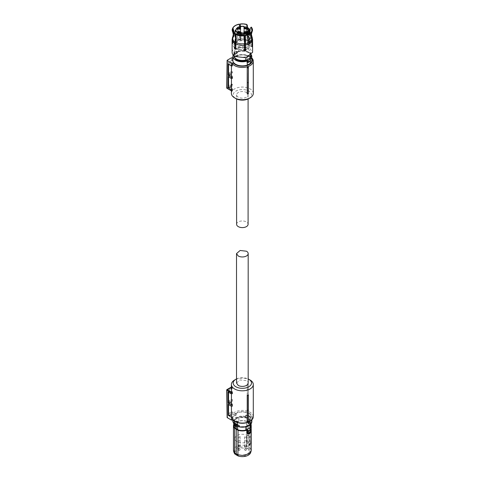 <?xml version="1.0" encoding="UTF-8"?>
<svg xmlns="http://www.w3.org/2000/svg" width="480" height="480" viewBox="0 0 480 480"><rect width="100%" height="100%" fill="white"/><g stroke="black" fill="none" stroke-linecap="round" stroke-linejoin="round"><path stroke-width="0.36" stroke-dasharray="2.4 1.8" d="M239.55 446.514L238.668 446.772L239.55 446.514M239.832 445.188A0.9 0.516 0 0 0 238.848 445.062A0.9 0.516 0 0 0 238.278 445.542A0.9 0.516 0 0 0 238.29 445.644A0.9 0.516 0 0 0 238.518 445.896A0.9 0.516 0 0 0 239.424 446.04A0.9 0.516 0 0 0 240.054 445.644A0.9 0.516 0 0 0 240.072 445.542A0.9 0.516 0 0 0 239.832 445.188M238.518 437.1A0.9 0.516 0 0 0 239.502 437.232A0.9 0.516 0 0 0 240.072 436.746A0.9 0.516 0 0 0 239.832 436.398A0.9 0.516 0 0 0 238.848 436.266A0.9 0.516 0 0 0 238.278 436.746A0.9 0.516 0 0 0 238.518 437.1M245.898 446.514L245.016 446.772L245.898 446.514M246.18 445.188A0.9 0.516 0 0 0 245.19 445.062A0.9 0.516 0 0 0 244.626 445.542A0.9 0.516 0 0 0 244.638 445.644A0.9 0.516 0 0 0 244.866 445.896A0.9 0.516 0 0 0 245.772 446.04A0.9 0.516 0 0 0 246.402 445.644A0.9 0.516 0 0 0 246.42 445.542A0.9 0.516 0 0 0 246.18 445.188M244.866 437.1A0.9 0.516 0 0 0 245.85 437.232A0.9 0.516 0 0 0 246.42 436.746A0.9 0.516 0 0 0 246.18 436.398A0.9 0.516 0 0 0 245.19 436.266A0.9 0.516 0 0 0 244.626 436.746A0.9 0.516 0 0 0 244.866 437.1M245.898 450.18L245.016 450.438L245.898 450.18M246.18 448.854A0.9 0.516 0 0 0 245.19 448.728A0.9 0.516 0 0 0 244.626 449.208A0.9 0.516 0 0 0 244.638 449.304A0.9 0.516 0 0 0 244.866 449.562A0.9 0.516 0 0 0 245.772 449.706A0.9 0.516 0 0 0 246.402 449.304A0.9 0.516 0 0 0 246.42 449.208A0.9 0.516 0 0 0 246.18 448.854M244.866 440.766A0.9 0.516 0 0 0 245.85 440.898A0.9 0.516 0 0 0 246.42 440.412A0.9 0.516 0 0 0 246.18 440.058A0.9 0.516 0 0 0 245.19 439.932A0.9 0.516 0 0 0 244.626 440.412A0.9 0.516 0 0 0 244.866 440.766M239.55 450.18L238.668 450.438L239.55 450.18M239.832 448.854A0.9 0.516 0 0 0 238.848 448.728A0.9 0.516 0 0 0 238.278 449.208A0.9 0.516 0 0 0 238.29 449.304A0.9 0.516 0 0 0 238.518 449.562A0.9 0.516 0 0 0 239.424 449.706A0.9 0.516 0 0 0 240.054 449.304A0.9 0.516 0 0 0 240.072 449.208A0.9 0.516 0 0 0 239.832 448.854M238.518 440.766A0.9 0.516 0 0 0 239.502 440.898A0.9 0.516 0 0 0 240.072 440.412A0.9 0.516 0 0 0 239.832 440.058A0.9 0.516 0 0 0 238.848 439.932A0.9 0.516 0 0 0 238.278 440.412A0.9 0.516 0 0 0 238.518 440.766M248.394 421.278L248.394 394.896M253.296 416.742A10.95 6.324 0 0 0 250.092 412.272A10.95 6.324 0 0 0 232.356 414.15L232.356 411.948A10.95 6.324 0 0 0 231.432 414.024L231.432 403.032A10.95 6.324 0 0 1 232.356 400.956L232.356 399.492A10.95 6.324 0 0 0 231.432 401.562L231.432 390.57L228.552 390.57L228.552 401.562L231.432 401.562M232.356 388.5L231.018 388.5L231.006 387.402L232.356 387.396L232.356 388.5A10.95 6.324 0 0 0 231.432 390.57M231.396 387.294L232.17 387.294A10.95 6.324 0 0 0 231.396 389.622M231.432 393.678L231.432 391.608A10.95 6.324 0 0 0 232.356 393.678M231.432 406.14L231.432 404.064A10.95 6.324 0 0 0 232.356 406.14M250.092 380.022A10.95 6.324 0 0 0 234.606 380.022M248.394 410.736L248.394 384.354A10.95 6.324 0 0 0 247.23 383.964L248.394 384.072L248.394 410.736A10.95 6.324 0 0 0 247.23 410.346L247.23 383.964M249.456 421.578A10.056 5.802 0 0 0 249.456 413.37A10.056 5.802 0 0 0 233.352 414.882L231.42 414.882L231.372 411.948L228.168 413.802L231.432 414.024M232.356 414.15L233.352 414.882M232.356 411.948L231.372 411.948M228.552 414.024L228.552 403.032L231.432 403.032M228.168 413.802L228.084 402.762L228.552 403.032M228.084 402.762L231.21 400.956L232.356 400.956M231.21 400.956L231.186 399.492L232.356 399.492M231.018 388.5L227.988 390.246L228.072 401.286L228.552 401.562M228.072 401.286L231.186 399.492M227.988 390.246L228.552 390.57M231.006 387.402L226.704 389.994M227.988 391.932L231.432 391.608M228.552 391.608L228.552 392.256M231.432 404.064L228.084 404.334M228.552 404.604L228.552 404.064M233.034 420.066L232.356 419.334M233.352 420.066A10.056 5.802 0 0 0 235.236 421.578M236.514 378.954A9.156 5.286 180 0 1 248.184 378.954M248.394 410.166A11.22 6.48 0 0 0 247.368 409.83L247.434 383.76M247.368 409.83L247.23 410.346M231.42 414.882L227.25 417.288L226.83 389.808M227.25 417.654L227.25 417.288M237.264 422.478L237.264 422.1L234.33 420.408L234.33 421.05M237.264 422.1A9.492 5.478 0 0 0 249.06 421.35L251.838 417.474L250.362 414.54L247.434 412.848C243.198 411.51 239.262 411.762 235.638 413.598L232.854 417.474L234.33 420.408M248.394 423.606A9.492 5.478 0 0 0 249.06 423.252A9.492 5.478 0 0 0 249.666 422.868L249.708 421.428M248.952 421.848A9.492 5.478 0 0 0 249.06 421.788A9.492 5.478 0 0 0 249.666 421.404M235.032 414.42L235.032 415.89L236.298 415.152L236.298 413.688L234.966 414.384L234.966 415.848A9.582 5.532 180 0 1 235.572 415.47A9.582 5.532 180 0 1 236.238 415.116L236.238 413.652A9.582 5.532 0 0 0 235.572 414A9.582 5.532 0 0 0 234.966 414.384M251.838 421.578A9.492 5.478 0 0 0 250.248 418.542L249.804 416.856L250.362 417.468L250.362 414.54M236.97 424.53L237.726 424.848M250.32 418.08A0.72 0.414 120 0 0 250.584 417.408A0.72 0.414 120 0 0 250.32 417.048L250.32 418.08L249.87 418.464L247.92 417.336L247.362 417.66L247.422 416.088L245.688 415.134L247.434 415.422L247.434 412.848M245.688 415.134L245.43 416.394L247.362 417.66M247.92 417.336C248.898 416.184 248.898 415.596 247.92 415.578L249.87 416.706A0.9 0.516 180 0 0 249.804 416.856L247.434 415.422M236.778 426.408L234.828 425.28A0.9 0.516 0 0 0 234.744 424.794L234.444 423.714M234.378 423.906A0.72 0.414 -60 0 0 234.114 424.572A0.72 0.414 -60 0 0 234.378 424.938L234.492 423.732A0.54 0.312 180 0 0 234.534 423.612L234.534 424.788A0.54 0.312 0 0 0 234.444 424.614L234.09 424.278M237.21 425.67A8.346 4.818 0 0 0 248.25 425.28A8.346 4.818 0 0 0 250.698 421.872A8.346 4.818 0 0 0 248.928 418.908L247.482 418.074A8.346 4.818 0 0 0 236.442 418.464A8.346 4.818 0 0 0 234 421.872A8.346 4.818 0 0 0 235.77 424.836L237.21 425.67L237.21 426.108A8.346 4.818 180 0 0 237.258 426.132M247.692 415.584A1.17 0.678 -60 0 0 247.32 416.022L245.43 415.284M250.182 416.574A1.08 0.624 -60 0 1 250.362 416.622L248.454 415.524L247.752 415.668M250.2 418.248A0.54 0.312 0 0 0 250.158 418.368L250.362 416.622A1.08 0.624 -60 0 1 250.584 417.114A1.08 0.624 -60 0 1 250.182 418.122L249.87 418.464A0.9 0.516 0 0 0 249.948 418.95L250.248 418.542A0.54 0.312 0 0 1 250.158 418.368L250.158 417.198A0.54 0.312 0 0 0 250.248 417.366A9.492 5.478 0 0 1 250.362 417.468M246.024 426.306L249.84 424.104L246.024 426.636A8.346 4.818 180 0 1 238.26 426.51M249.84 424.104L250.032 424.902M248.928 418.908L248.928 419.346A8.346 4.818 180 0 1 250.698 422.31A8.346 4.818 180 0 1 249.84 424.434M248.928 419.346L249.366 419.61L249.366 422.946L247.032 421.596L247.032 418.26L247.482 418.512L247.482 418.074M248.22 418.482L248.22 422.25M235.77 424.836L235.77 425.274A8.346 4.818 180 0 1 234 422.31A8.346 4.818 180 0 1 234.852 420.186L236.442 418.542L238.674 417.654L238.674 417.984A8.346 4.818 180 0 1 247.482 418.512M235.77 425.274L235.326 425.016L235.326 425.934M236.478 425.262L236.478 426.51M239.238 426.828A9.132 5.274 0 0 1 238.542 426.666L246.024 426.636M250.032 424.326L250.788 422.31L249.366 419.61M250.788 425.652A8.436 4.872 0 0 0 249.366 422.946M247.032 418.26A8.436 4.872 0 0 0 238.86 417.876L238.86 421.212A8.436 4.872 0 0 1 242.346 420.78A8.436 4.872 180 0 1 247.032 421.596M250.944 422.436L249.936 423.198L250.944 422.436L249.57 421.608L248.148 420.822L246.666 421.296L246.768 445.854A8.886 5.13 0 0 0 242.346 445.176A8.886 5.13 0 0 0 236.064 446.682A8.886 5.13 0 0 0 233.46 450.306M238.86 421.212L234.666 423.636L234.852 420.186M234.852 419.856L238.674 417.654M234.666 420.294L233.91 422.31L235.326 425.016M234.666 423.636A8.436 4.872 0 0 0 233.91 425.652M234.03 422.4L234.714 422.754L234 422.028A10.608 6.126 180 0 1 234.846 421.476A10.608 6.126 180 0 1 235.806 420.984L237.984 421.308A8.724 5.034 180 0 1 242.346 420.636A8.724 5.034 180 0 1 246.666 421.296M234.714 422.754L234.798 423.15A8.724 5.034 180 0 0 233.91 424.392M249.564 432.594L247.536 433.77L249.918 432.378L249.564 432.594L250.104 431.748L250.044 428.382M251.232 450.306L250.056 447.756L250.056 423.264A8.886 5.13 180 0 1 250.788 424.206M248.148 420.822L249.69 421.686L249.69 436.218L248.262 435.426L248.148 420.822M248.262 420.906L246.894 421.434L246.894 441.156L247.206 443.658L248.142 445.218L249.456 444.048L249.69 436.218L251.058 437.178L251.058 424.782M237.984 421.308L237.24 421.296M236.502 420.972L237.372 421.374L237.372 424.398L237.9 424.434L237.162 425.436L236.91 424.866L234.594 426L234.594 422.976M235.704 421.056L236.634 421.05L236.634 423.972L235.704 423.732L233.868 424.794L234.252 425.748L236.664 423.99L236.286 424.488L235.704 423.732L235.704 421.056A10.77 6.216 180 0 0 234.732 421.554A10.77 6.216 180 0 0 233.868 422.112L234.18 425.706M233.91 422.622L233.91 425.55L234.714 426.18L234.714 423.132L233.91 424.176L233.91 422.31M250.68 429.138L250.824 432.462L248.034 433.704M249.936 423.198L249.936 442.92L250.926 441.69L251.058 437.178M249.666 449.388L250.056 447.756L246.768 445.854L246.474 447.546L249.666 449.388A8.406 4.854 0 0 1 250.602 452.694M248.142 445.218L249.678 444.378L248.73 445.56L248.442 445.392L248.1 448.452M248.73 445.56L249.636 445.062L249.936 442.92M250.98 441.624L250.602 443.85L249.468 445.488L250.554 443.754L249.744 444.216L249.156 443.88L248.37 442.494L248.262 435.426L247.878 439.932L246.894 441.156M234.594 426L235.134 426.606L233.952 425.718M249.918 432.378L250.104 431.748L250.758 432.132L250.446 432.678L249.918 432.378M247.326 433.35L248.412 433.92M250.758 432.132L250.518 432.708M249.744 444.216L250.56 443.91L250.926 441.69M250.428 444.294L250.938 441.678M249.156 443.88L248.13 442.506L248.13 439.92M246.474 447.546A8.406 4.854 0 0 0 236.406 448.344A8.406 4.854 0 0 0 234.096 452.694M236.664 423.99L237.372 424.398L236.91 424.866L236.286 424.488M247.716 448.674L239.466 447.72L234.762 451.746L236.982 454.872L245.274 455.814L249.936 451.746L247.716 448.674M247.206 443.658L248.37 442.494M237.084 441.624A7.446 4.302 180 0 1 234.9 438.552A7.446 4.302 180 0 1 239.52 434.604A7.446 4.302 180 0 1 247.614 435.54A7.446 4.302 180 0 1 249.792 438.552A7.446 4.302 180 0 1 245.22 442.548A7.446 4.302 180 0 1 237.084 441.624M236.514 383.028L240.114 379.914L246.474 380.646A5.832 3.366 180 0 1 248.184 383.028M246.408 97.194A5.742 3.318 180 0 1 240.15 97.914A5.742 3.318 180 0 1 236.604 94.848A5.742 3.318 180 0 1 238.284 92.508A5.742 3.318 180 0 1 244.548 91.788A5.742 3.318 180 0 1 248.094 94.848A5.742 3.318 180 0 1 246.408 97.194M236.604 224.28A5.742 3.318 180 0 1 238.284 221.934A5.742 3.318 180 0 1 244.548 221.214A5.742 3.318 180 0 1 248.094 224.28M248.394 82.986L248.394 82.704A11.364 6.558 0 0 0 247.434 82.392L247.23 82.596A10.95 6.324 0 0 1 248.394 82.986L248.394 82.704M232.854 57.81L233.352 57.81L232.356 58.548A10.95 6.324 180 0 1 234.606 56.664A10.95 6.324 180 0 1 250.092 56.664A10.95 6.324 180 0 1 251.838 57.984M231.396 93.384A10.95 6.324 180 0 1 234.606 88.914A10.95 6.324 180 0 1 246.54 87.546A10.95 6.324 180 0 1 253.296 93.384M247.23 82.596L247.23 56.214A10.95 6.324 180 0 1 248.394 56.598M247.23 56.214L247.434 82.392M247.368 56.454A11.22 6.48 180 0 1 248.394 56.796M232.356 65.928A10.95 6.324 180 0 1 231.432 63.852L231.432 65.928M232.356 78.384A10.95 6.324 180 0 1 231.432 76.314L231.432 78.384M231.192 85.92L227.148 88.254L231.192 90.588L232.17 90.588A10.95 6.324 180 0 1 231.396 88.254A10.95 6.324 180 0 1 232.17 85.92L232.356 85.296L231.006 85.296L231.192 85.92L232.17 85.92M232.356 58.548L232.356 60.744A10.95 6.324 180 0 0 231.432 62.82L231.432 73.812A10.95 6.324 180 0 1 232.356 71.736L232.356 73.206A10.95 6.324 180 0 0 231.432 75.276L231.432 86.268A10.95 6.324 180 0 1 232.356 84.198L232.356 85.296M233.352 57.81A10.056 5.802 180 0 1 235.236 56.298L234.606 56.664L235.236 56.298A10.056 5.802 180 0 1 249.456 56.298A10.056 5.802 180 0 1 251.838 58.494M248.394 67.14L248.394 93.522A10.95 6.324 180 0 1 247.23 93.912M248.826 98.586A9.156 5.286 0 0 0 248.82 91.11A9.156 5.286 0 0 0 235.872 91.11A9.156 5.286 0 0 0 235.872 98.586M228.168 64.074L231.432 63.852M228.552 63.852L228.552 64.296M228.072 76.59L231.432 76.314M228.552 76.866L228.552 76.314M227.148 88.254L226.83 87.702L231.006 85.296L231.018 84.198L227.988 85.944L231.432 86.268M232.356 84.198L231.018 84.198M231.432 75.276L228.072 75L231.186 73.206L232.356 73.206M228.552 86.268L228.552 75.276M231.432 73.812L228.084 73.542L231.21 71.736L231.186 73.206M231.21 71.736L232.356 71.736M231.432 62.82L228.552 62.82L228.552 73.812M228.552 62.82L228.168 62.598L228.084 73.542M232.356 60.744L231.372 60.744L228.168 62.598M231.42 57.81L231.372 60.744M227.988 85.944L228.072 75M249.204 41.274L252.042 45.234L246.06 50.406L235.494 49.188L232.656 45.234L238.638 40.062L249.204 41.274M245.922 49.254A7.83 4.524 0 0 0 247.884 48.432A7.83 4.524 0 0 0 250.182 45.234A7.83 4.524 0 0 0 245.346 41.058A7.83 4.524 0 0 0 236.808 42.036A7.83 4.524 0 0 0 234.516 45.234A7.83 4.524 0 0 0 235.182 47.058L234.744 47.604L235.182 47.064M235.434 47.358A7.83 4.524 0 0 0 243.96 49.656M244.452 35.154L244.116 39.126L244.422 44.844A9.696 5.598 180 0 1 235.818 43.512L236.646 37.974L235.734 33.81M251.7 31.338L250.458 35.838L251.586 41.07L251.586 44.994L252.108 45.072M251.304 27.09L251.304 27.276A10.164 5.868 180 0 1 252.168 28.542M249.822 33.294L250.578 36.42A9.696 5.598 180 0 1 252.042 39.378A9.696 5.598 180 0 1 251.82 40.572L250.692 35.334L251.46 31.722M247.242 27.366L247.014 30.12L247.86 35.934L249.258 38.31L248.364 39.744L249.204 41.094L249.948 40.662L249.51 39.522L249.894 38.676L250.596 38.682L250.968 37.728L250.122 31.62L250.572 28.134L251.304 27.276M252.024 31.788L251.862 32.154M250.158 28.374L250.572 28.134M240.492 26.91L240.276 33.906A9.696 5.598 180 0 1 247.47 34.62L246.618 30.054L246.918 27.192M234.24 32.79L233.112 37.68A9.696 5.598 180 0 1 239.406 34.044L239.406 37.962L238.77 38.934C239.478 39.96 240.198 39.852 240.942 38.598L240.138 37.524L240.366 26.922M240.156 24.324A10.164 5.868 180 0 1 247.158 24.888M239.406 34.044L239.616 26.922M235.182 43.146A9.696 5.598 180 0 1 232.656 39.378A9.696 5.598 180 0 1 232.878 38.178L232.758 43.32C232.884 44.076 233.076 43.656 233.34 42.072L232.59 41.514L232.59 37.65L233.712 32.454L232.656 28.29A10.164 5.868 180 0 1 239.286 24.462L239.406 37.962M239.286 24.462L239.334 24.132M232.878 38.178L233.982 32.58M233.028 37.356L233.118 37.152A9.45 5.454 180 0 0 235.356 41.982M232.422 28.788L233.484 33.21L232.986 36.084M232.758 43.32L232.836 43.8L232.23 43.242L232.356 42.018L232.878 42.096M233.34 42.072L233.112 37.68M238.77 38.934L239.268 37.662M240.942 38.598L240.798 38.292C240.06 39.552 239.334 39.66 238.632 38.628M240.276 33.906L240.276 37.824M247.47 34.62L247.47 36.156L248.88 38.532M249.894 39.306L250.332 40.44L249.582 40.872L248.748 39.522L249.258 38.94L248.364 39.744M249.204 41.094L249.948 40.662M250.578 36.42L250.578 37.95L250.212 38.904L249.51 38.898L249.51 39.522M251.82 40.572L251.94 44.946C251.814 46.554 251.622 46.974 251.358 46.2L251.586 44.994M252.108 44.538L251.94 44.946M252.042 46.77L251.358 46.2M245.286 48.63L245.922 49.338M243.912 50.124L243.756 49.674L244.422 48.762L244.56 49.062M244.422 44.844L244.422 48.762M235.818 43.512L235.818 47.43L236.334 48.522L235.494 49.008L236.334 48.522M235.434 47.652L235.818 47.43M249.894 38.676L249.51 38.898M250.332 40.44L249.582 40.872M248.748 39.522L249.258 38.31M240.138 37.524L240.798 38.292M232.812 41.988L232.59 41.514L232.812 41.988C232.554 43.578 232.362 43.992 232.23 43.242M232.65 36.876L232.356 42.018M232.116 52.344A10.23 5.91 180 0 1 238.434 46.884A10.23 5.91 180 0 1 249.582 48.162L252.582 52.344M249.84 57.69A8.346 4.818 180 0 0 250.698 55.566A8.346 4.818 180 0 0 248.25 52.158A8.346 4.818 180 0 0 238.674 51.24L238.86 47.904C242.37 47.106 245.52 47.436 248.316 48.9L250.788 52.344L250.032 54.354L245.838 56.778L245.838 57.894M245.838 56.778A8.436 4.872 180 0 1 236.382 55.788A8.436 4.872 180 0 1 233.91 52.344A8.436 4.872 180 0 1 234.666 50.328L234.666 53.556A8.436 4.872 180 0 0 233.91 55.566A8.436 4.872 180 0 0 233.91 55.686M250.032 54.354L250.032 56.244M238.86 51.132A8.436 4.872 180 0 1 248.316 52.122A8.436 4.872 180 0 1 250.788 55.566A8.436 4.872 180 0 1 250.782 55.686M238.86 47.904L234.666 50.328M246.024 59.892A8.346 4.818 180 0 1 236.442 58.974A8.346 4.818 180 0 1 234 55.566A8.346 4.818 180 0 1 234.852 53.442L234.666 53.556M250.182 61.302L250.2 59.628A0.54 0.312 180 0 1 250.158 59.496L250.158 60.684A0.54 0.312 0 0 0 250.2 60.798L249.87 61.176L250.182 61.302A1.08 0.624 60 0 0 250.362 61.254L250.362 60.408L249.87 61.176L247.578 62.256M250.248 59.61L250.212 60.636L247.56 62.316L247.974 62.454M234.852 53.442L234.852 53.886L238.674 51.678C242.202 50.808 245.394 51.114 248.25 52.596L250.674 56.358M234.024 56.358A8.346 4.818 180 0 1 234 56.004A8.346 4.818 180 0 1 234.852 53.886M238.674 51.24L238.674 51.678M250.2 60.798L250.32 60.828A0.72 0.414 60 0 0 250.584 60.468A0.72 0.414 60 0 0 250.32 59.802M251.556 54.918L248.988 52.26C245.574 50.508 241.83 50.214 237.75 51.366L237.684 51.528A0.54 0.312 180 0 1 237.12 51.516L236.364 51.348A1.08 0.624 -120 0 0 236.142 51.84A1.08 0.624 -120 0 0 236.724 53.028L237.12 52.686L236.724 53.028M234.492 52.974A0.54 0.312 180 0 1 234.444 53.262L234.444 54.438A9.492 5.478 0 0 0 234.33 54.534L234.888 54.51A0.9 0.516 0 0 0 234.828 54.36L234.354 54.054L234.378 52.944L234.828 52.596A0.9 0.516 180 0 1 234.744 53.088L233.34 55.14M251.358 55.14L248.808 52.278C245.49 50.58 241.842 50.292 237.858 51.414A0.9 0.516 180 0 1 236.916 51.39L234.51 52.47L234.378 52.944A0.72 0.414 -120 0 0 234.114 53.304A0.72 0.414 -120 0 0 234.378 53.97L234.492 54.144A0.54 0.312 180 0 1 234.444 54.438L234.48 54.588M237.12 51.516L237.858 51.414M234.888 54.51L237.264 53.106L237.264 55.776C241.5 54.444 245.43 54.69 249.06 56.526A9.492 5.478 180 0 1 251.838 60.402M237.264 53.106L237.684 52.698A0.54 0.312 180 0 1 237.12 52.686M234.33 54.534L234.33 57.468A9.492 5.478 180 0 0 232.854 60.402M237.264 55.776L234.33 57.468M234.516 43.62A7.83 4.524 180 0 0 235.182 45.444A7.83 4.524 180 0 1 236.808 40.422A7.83 4.524 180 0 1 245.346 39.444A7.83 4.524 180 0 1 250.182 43.62A7.83 4.524 180 0 1 247.884 46.818A7.83 4.524 180 0 1 245.286 47.814A7.83 4.524 180 0 0 247.884 46.818A7.83 4.524 180 0 0 247.884 40.422A7.83 4.524 180 0 0 236.808 40.422A7.83 4.524 180 0 0 234.516 43.62L234.516 45.234M244.56 47.958A7.83 4.524 180 0 1 235.434 45.75A7.83 4.524 180 0 0 244.56 47.958M235.182 43.968A7.296 4.212 180 0 1 235.056 43.182A7.296 4.212 180 0 1 237.192 40.206A7.296 4.212 180 0 1 237.582 39.996L237.57 40.068A7.302 4.212 180 0 1 240.876 39.126L240.876 39.054A7.296 4.212 180 0 1 243.822 39.054L243.822 39.126A7.302 4.212 180 0 1 247.128 40.068L247.11 39.996A7.296 4.212 180 0 1 249.642 43.182A7.296 4.212 180 0 1 249.588 43.698L249.594 43.77A7.302 4.212 180 0 1 248.916 45.096L248.904 45.024A7.296 4.212 180 0 1 247.506 46.158A7.296 4.212 180 0 1 245.286 47.034M248.928 45.036L248.922 33.828L248.916 45.096L247.92 44.802L247.92 31.758L248.898 32.538M249.594 43.776L248.034 43.848L248.034 31.704M247.68 31.578L247.68 44.544L248.034 43.848M243.822 39.126L243.966 26.79L243.966 39.834L244.32 40.044L244.32 26.994L245.796 26.994L247.11 27.606L247.128 40.068M243.966 39.834L243.966 39.228M247.002 40.044L244.32 40.044M237.57 40.068L240.732 39.834L240.732 26.79L240.876 39.126M240.732 39.834L240.732 39.228M249.642 30.792A7.296 4.212 180 0 0 247.11 27.606L246.738 27.102M243.786 26.466L243.966 39.156M243.966 26.772L243.822 26.67A7.296 4.212 180 0 0 240.876 26.67L240.912 26.466M240.732 26.61L240.732 39.156M237.954 27.108L237.582 27.606L237.582 39.996L237.702 27.582L238.896 26.952M236.754 28.5L236.892 28.896L237.168 28.464M237.168 28.602L236.754 28.794M243.54 33.45L244.326 33.57L243.762 33.288L244.2 33.024M244.23 33.33L244.584 33.342M244.644 33.198L244.584 33.636L243.522 33.744M243.588 32.466L244.578 32.868L244.386 33.198M244.2 33.132L243.6 32.886M238.29 32.478L238.224 32.52A1.344 0.78 0 0 0 237.828 33.066A1.344 0.78 0 0 0 238.656 33.786A1.344 0.78 0 0 0 240.126 33.618L240.522 31.896M240.06 32.478L240.522 33.066M246.408 32.478A1.344 0.78 0 0 1 246.474 32.52L246.87 33.066L244.572 33.618A1.344 0.78 0 0 1 244.176 33.066L244.176 31.896M244.638 32.478A1.344 0.78 0 0 0 244.176 33.066M246.408 28.818L246.87 29.4L246.474 29.952A1.344 0.78 0 0 1 245.004 30.12A1.344 0.78 0 0 1 244.176 29.4A1.344 0.78 0 0 1 244.572 28.854L244.638 28.818M238.29 28.818A1.344 0.78 0 0 0 237.828 29.4A1.344 0.78 0 0 0 238.224 29.952L240.522 29.4L240.126 28.854A1.344 0.78 0 0 0 240.06 28.818M240.906 33.456L240.906 32.424M240.54 32.646L240.084 33.144M239.814 33.516L240.648 33.75M240.648 33.396L240.084 33.396L240.648 32.838L240.648 33.516M248.034 29.514L247.176 29.346M247.05 29.346L246.9 29.64L248.034 29.64M246.954 28.35L247.962 28.752L247.176 29.514M247.218 29.196L247.638 28.458L247.824 28.842M247.638 28.752L247.524 28.422M247.524 28.716L246.978 28.77M245.43 416.394C241.734 415.752 238.47 416.19 235.638 417.702L232.854 421.578M237.378 424.542A1.17 0.678 120 0 0 237 424.536M246.156 417.078C242.352 416.202 238.926 416.556 235.89 418.14A9.132 5.274 0 0 0 234.744 424.794M234.492 424.908A0.54 0.312 0 0 0 234.534 424.788L234.066 424.35M248.808 425.598A9.132 5.274 0 0 0 249.948 418.95M247.362 416.286L247.236 417.66M247.422 416.088A1.08 0.624 -60 0 1 247.878 415.602M249.924 423.174A8.724 5.034 180 0 1 250.788 424.392M251.112 423.756L251.064 422.52L249.69 421.686M246.894 421.434L246.768 421.368A8.886 5.13 180 0 0 242.346 420.684A8.886 5.13 180 0 0 237.9 421.374L237.9 424.434M233.91 424.206A8.886 5.13 180 0 1 234.654 423.246L234.654 426.306M250.044 431.442L250.044 428.622M251.064 422.52L251.064 423.828L251.028 422.436L249.654 421.602L248.226 420.822L246.738 421.284M251.064 424.788L250.926 441.534M248.01 420.906L248.01 435.42M235.134 426.606L237.162 425.436M234.78 426.096L234.252 425.748M226.83 87.702L227.25 60.222M244.356 43.638A9.45 5.454 180 0 1 235.992 42.348M251.346 39.972A9.45 5.454 180 0 1 245.226 43.506M251.586 41.07A9.696 5.598 180 0 1 245.286 44.706M250.398 35.454A9.45 5.454 180 0 1 251.43 36.804A9.45 5.454 180 0 1 251.58 39.468M250.752 35.052A9.93 5.736 180 0 1 251.904 36.546M240.336 32.982A9.45 5.454 180 0 1 247.29 33.66M240.216 32.508A9.93 5.736 180 0 1 247.644 33.258M233.346 36.648A9.45 5.454 180 0 1 239.472 33.114M232.878 36.378A9.93 5.736 180 0 1 239.346 32.646M250.968 36.246A10.23 5.91 180 0 1 252.582 39.432M250.578 37.95L250.968 37.728M247.86 35.934L247.47 36.156M240.138 33.66A10.23 5.91 180 0 1 247.86 34.452M232.59 37.65A10.23 5.91 180 0 1 239.268 33.798M232.116 39.432A10.23 5.91 180 0 1 232.356 38.154M237.036 51.492A0.72 0.414 -120 0 0 236.652 51.84A0.72 0.414 -120 0 0 237.036 52.632L237.036 51.492M236.724 51.318A1.08 0.624 -120 0 0 236.364 51.348L234.336 52.518A1.08 0.624 -120 0 0 234.114 53.01A1.08 0.624 -120 0 0 234.51 54.012M234.51 52.47A1.08 0.624 -120 0 0 234.336 52.518L234.354 54.054L234.744 53.088M232.854 56.298A9.492 5.478 180 0 1 234.444 53.262L233.142 54.918M237.684 52.698L237.684 51.528A9.492 5.478 180 0 1 249.06 52.422A9.492 5.478 180 0 1 251.838 56.298M234.828 54.36L236.916 53.148A0.9 0.516 180 0 0 237.132 53.214M244.56 47.196A7.296 4.212 180 0 1 235.434 44.526M235.056 30.792L237.702 27.582M248.904 45.024L248.796 32.49M249.36 43.86L249.588 33.45M248.478 31.866L248.478 43.71M249.354 43.782L249.354 33.588M246.996 27.582L246.996 39.966M243.966 26.79L244.32 26.952M240.372 40.044L240.372 26.994L240.72 26.844M238.896 26.994L240.372 26.952M238.668 446.772L238.29 445.644M239.676 446.772L240.054 445.644M238.278 436.746L238.278 445.542M240.072 436.746L240.072 445.542M245.016 446.772L244.638 445.644M246.024 446.772L246.402 445.644M246.42 436.746L246.42 445.542M244.626 436.746L244.626 445.542M245.016 450.438L244.638 449.304M246.024 450.438L246.402 449.304M244.626 440.412L244.626 449.208M246.42 440.412L246.42 449.208M238.668 450.438L238.29 449.304M239.676 450.438L240.054 449.304M240.072 440.412L240.072 449.208M238.278 440.412L238.278 449.208M231.396 387.21L232.278 387.21M232.854 420.066L232.854 417.474M238.554 425.154L238.986 425.376M251.838 419.892L251.838 417.474M250.698 421.872L250.698 422.31M234 421.872L234 422.31M249.864 423.084L250.788 424.176L250.788 422.31M233.718 423.936L233.718 422.358L234.768 421.47L235.74 420.972L237.936 421.296C240.858 420.39 243.792 420.384 246.72 421.278M247.47 433.584L249.648 432.396L249.978 428.526M233.718 424.572L233.718 425.184M250.98 441.612L251.112 424.95M233.946 425.712L233.718 425.16M234.9 438.552L234.762 451.746M249.792 438.552L249.936 451.746M248.094 94.848L248.094 98.964M236.604 94.848L236.604 98.964M231.396 88.254L231.396 90.666M249.456 56.298L250.092 56.664M252.042 45.234L252.042 39.378L250.878 34.314L251.232 32.28M233.466 36.348L233.82 34.314L233.094 31.512M233.022 37.356L232.656 45.234M243.966 50.28L243.822 49.98M252.384 44.55L251.862 44.472M250.596 38.682L250.212 38.91M250.122 40.938L249.738 41.16M249.006 38.994L248.622 39.216M232.656 41.496L233.178 41.58M234.57 47.328L234.954 47.106M235.692 49.272L236.076 49.05M250.788 52.344L250.788 55.566M233.91 52.344L233.91 55.566M234 55.566L234 56.004M250.698 55.566L250.698 56.004M250.182 43.62L250.182 45.234M249.642 33.414L249.642 43.182C250.146 42.084 248.7 40.872 245.304 39.546C242.214 38.892 239.472 39.192 237.078 40.452L235.056 43.182L235.056 33.414M247.662 44.604L247.662 31.56M237.828 33.066L237.828 31.896M246.87 33.066L246.87 31.896M246.87 29.4L246.87 28.23M244.176 29.4L244.176 28.23M237.828 29.4L237.828 28.23M240.522 29.4L240.522 28.23"/><path stroke-width="0.72" d="M248.394 394.896L248.394 395.178A11.364 6.558 180 0 1 247.434 395.49L247.23 395.28A10.95 6.324 180 0 0 248.394 394.896M248.394 421.086L248.394 421.278A10.95 6.324 0 0 1 247.23 421.668L247.368 421.422A11.22 6.48 -0 0 0 248.394 421.086L248.394 395.178M231.432 406.14L231.432 415.062A10.95 6.324 0 0 0 232.356 417.132L232.356 419.334A10.95 6.324 0 0 0 234.606 421.212A10.95 6.324 0 0 0 250.092 421.212A10.95 6.324 0 0 0 253.296 416.742L253.296 384.492A10.95 6.324 0 0 0 250.092 380.022L248.82 379.29A9.156 5.286 180 0 1 248.82 386.766A9.156 5.286 180 0 1 235.872 386.766A9.156 5.286 180 0 1 235.872 379.29A9.156 5.286 180 0 1 236.514 378.954M235.872 379.29L234.606 380.022A10.95 6.324 0 0 0 231.396 384.492A10.95 6.324 0 0 0 234.606 388.962A10.95 6.324 0 0 0 246.54 390.336A10.95 6.324 0 0 0 253.296 384.492M247.23 421.668L247.23 395.28M247.368 421.422L247.434 395.49M231.396 384.492L231.396 389.622A10.95 6.324 0 0 0 232.17 391.956L232.356 392.58L231.006 392.58L231.192 391.956L232.17 391.956M227.118 417.474L226.704 389.994L231.006 392.586L231.018 393.678L232.356 393.678L232.356 392.58M231.432 415.062L228.168 415.284L228.084 404.334L231.21 406.14L232.356 406.14L232.356 404.676A10.95 6.324 0 0 1 231.432 402.6L231.432 393.678M235.236 421.578L234.606 421.212L235.236 421.578A10.056 5.802 0 0 0 249.456 421.578L250.092 421.212M231.396 387.294L231.006 387.396M231.018 393.678L227.988 391.932L228.072 402.876L231.186 404.676L232.356 404.676M231.432 402.6L228.072 402.876M228.552 392.256L228.552 402.6M231.21 406.14L231.186 404.676M228.552 415.062L228.552 404.604M232.356 417.132L231.372 417.132L228.168 415.284M231.192 387.294L226.83 390.174L227.25 417.654L231.42 420.066L231.372 417.132M231.42 420.066L233.034 420.066M248.184 378.954A9.156 5.286 180 0 1 248.82 379.29L250.092 380.022M227.25 417.654L227.25 417.288L227.25 417.654M237.462 424.752L237.462 426.084L236.778 426.408A1.08 0.624 -60 0 1 236.238 426.456A1.08 0.624 -60 0 1 236.076 425.598A1.08 0.624 -60 0 1 236.778 424.644L237.264 424.674L237.264 422.478M234.33 421.05L234.33 423.342L234.888 423.372A0.9 0.516 180 0 1 234.828 423.522L234.378 423.906L234.828 423.522L236.778 424.644M237 424.536L234.888 423.372M237.462 426.084L239.268 426.762L239.268 425.652L237.264 424.674M248.46 423.642L248.46 422.172A9.582 5.532 0 0 0 249.126 421.824A9.582 5.532 0 0 0 249.726 421.44L249.726 422.91A9.582 5.532 180 0 1 249.126 423.288A9.582 5.532 180 0 1 248.46 423.642L248.394 422.136A9.492 5.478 0 0 0 248.952 421.848M238.998 426.852C242.736 427.578 246.066 427.164 248.988 425.616C250.848 424.512 251.796 423.168 251.838 421.578A9.492 5.478 0 0 1 249.06 425.454A9.492 5.478 0 0 1 239.268 426.762L237.252 426.132M234.378 423.906L234.51 423.864A1.08 0.624 -60 0 0 234.114 424.866A1.08 0.624 -60 0 0 234.336 425.358A1.08 0.624 -60 0 0 234.51 425.412M238.26 426.51A8.346 4.818 180 0 1 237.258 426.132M235.326 425.934L235.326 428.352L236.478 429.03L236.478 426.51M245.838 426.822L245.838 430.086A8.436 4.872 180 0 1 242.346 430.524A8.436 4.872 180 0 1 237.666 429.702L236.478 429.03M237.666 429.702L237.666 426.366M245.838 430.086L250.032 427.662A8.436 4.872 0 0 0 250.788 425.652L250.788 424.176L251.232 425.814A8.886 5.13 180 0 1 250.044 428.382L250.698 429.582A10.608 6.126 180 0 1 249.846 430.134A10.608 6.126 180 0 1 248.892 430.626L248.058 430.788L247.458 430.11L248.19 430.578M250.032 424.902L250.032 427.662M236.37 429.102L234.636 428.37A8.886 5.13 180 0 1 233.46 425.814L233.46 450.306A8.886 5.13 0 0 0 233.622 451.278A8.886 5.13 0 0 0 234.636 452.856L234.636 428.37L238.026 430.044A8.724 5.034 180 0 0 242.346 430.704A8.724 5.034 180 0 0 246.714 430.032L247.458 430.11M233.91 424.206A8.886 5.13 180 0 0 233.46 425.814L233.91 424.176L233.91 425.652A8.436 4.872 0 0 0 235.326 428.352M238.026 430.044L237.93 454.758L242.346 455.436L248.634 453.936L251.076 451.278L251.232 450.306L251.232 425.814A8.886 5.13 180 0 0 250.788 424.206M246.714 430.032L247.326 430.326L247.326 433.35L246.792 433.32L247.782 433.608M248.892 430.626L248.058 430.788L248.058 433.716L248.994 433.524L250.824 432.462L250.518 432.708L250.824 429.786A10.77 6.216 180 0 1 249.966 430.35A10.77 6.216 180 0 1 248.994 430.848L248.994 433.524L248.412 433.92L247.326 433.35M250.668 429.144L250.824 429.786L250.788 429.216L249.984 428.652M250.104 428.724L250.044 428.382L250.104 428.724M246.792 433.32L246.792 430.26A8.886 5.13 180 0 1 242.346 430.944A8.886 5.13 180 0 1 237.93 430.266L236.256 429.312L236.256 453.828L237.93 454.758L238.218 456A8.406 4.854 0 0 0 248.292 455.202A8.406 4.854 0 0 0 250.602 452.694L251.076 451.278M234.636 452.856L236.256 453.828L236.592 455.094L235.026 454.158L234.636 452.856M248.412 433.92L248.994 433.524L248.412 433.92M233.622 451.278L234.096 452.694A8.406 4.854 0 0 0 235.026 454.158M238.218 456L236.592 455.094M248.184 383.028A5.832 3.366 180 0 1 244.578 386.142A5.832 3.366 180 0 1 238.224 385.41L236.514 383.028L236.514 253.596L238.224 255.978A5.832 3.366 180 0 0 244.578 256.71A5.832 3.366 180 0 0 248.184 253.596L248.184 383.028M236.514 253.596L240.114 250.482L246.474 251.214A5.832 3.366 180 0 1 248.184 253.596M248.094 98.964L248.094 224.28A5.742 3.318 180 0 1 246.408 226.626A5.742 3.318 180 0 1 240.15 227.346A5.742 3.318 180 0 1 236.604 224.28L236.604 98.964M251.838 57.984A10.95 6.324 180 0 1 253.296 61.134A10.95 6.324 180 0 1 250.092 65.61A10.95 6.324 180 0 1 232.356 63.726L232.356 65.928L231.372 65.928L228.168 64.074L228.084 75.114L231.432 74.85L231.432 65.928M253.296 61.134L253.296 93.384A10.95 6.324 180 0 1 250.092 97.854L250.092 97.854A10.95 6.324 180 0 1 234.606 97.854A10.95 6.324 180 0 1 231.396 93.384L231.396 90.666M228.084 75.114L231.21 76.92L232.356 76.92A10.95 6.324 180 0 1 231.432 74.85M232.356 76.92L232.356 78.384L231.186 78.384L231.21 76.92M231.432 78.384L231.432 87.306L228.552 87.306L228.552 76.866M232.356 89.382L231.018 89.382L231.006 90.474L232.356 90.48L232.356 89.382A10.95 6.324 180 0 1 231.432 87.306M247.23 67.53L247.23 93.912L248.394 93.804L248.394 67.14A10.95 6.324 180 0 1 247.23 67.53L247.434 94.122M251.838 58.494A10.056 5.802 180 0 1 249.456 64.506A10.056 5.802 180 0 1 233.352 62.994L231.42 62.994L231.372 65.928M248.82 98.586L250.092 97.854L248.82 98.586A9.156 5.286 0 0 0 248.826 98.586A9.156 5.286 0 0 1 235.872 98.586L234.606 97.854M232.356 63.726L233.352 62.994M228.552 64.296L228.552 74.85M231.018 89.382L227.988 87.63L228.072 76.59L231.186 78.384M227.988 87.63L228.552 87.306M231.42 62.994L227.25 60.588L226.83 87.702L226.83 88.068L231.192 90.588M227.25 60.222L227.25 60.588L227.25 60.222L231.42 57.81L232.854 57.81M248.394 67.71A11.22 6.48 180 0 1 247.368 68.046M235.854 49.11L234.744 47.604L235.182 47.064A7.83 4.524 0 0 0 235.434 47.358M243.96 49.656A7.83 4.524 0 0 0 245.922 49.254M244.494 35.244L244.452 35.154A9.816 5.664 180 0 1 235.734 33.81L235.62 33.87A9.972 5.754 180 0 0 244.494 35.244L244.542 35.784A10.164 5.868 180 0 1 235.482 34.386L236.262 38.19L235.434 43.788L235.434 47.652L235.95 48.744L235.11 49.23L235.95 48.744M243.966 50.28L244.56 49.062L244.542 35.784M235.482 34.386L235.62 33.87M244.986 38.994L245.358 35.112A9.972 5.754 180 0 0 251.856 31.362L252.042 31.824A10.164 5.868 180 0 1 252.006 31.884A10.164 5.868 180 0 1 245.412 35.652L245.43 48.93L244.986 38.994M251.856 31.362L251.7 31.338A9.816 5.664 180 0 1 251.598 31.512A9.816 5.664 180 0 1 245.316 35.022M252.042 46.77L252.108 41.208L250.98 35.916L252.042 31.824M245.412 35.652L245.358 35.112M251.934 30.834L252.084 30.858A9.972 5.754 0 0 0 251.982 28.14A9.972 5.754 0 0 0 251.304 27.09L251.934 30.834L251.46 31.722M251.982 28.14L252.168 28.542A10.164 5.868 180 0 1 252.27 31.32L252.084 30.858M251.862 32.154L251.208 35.418L252.336 40.71L252.108 44.538M252.27 31.32L252.024 31.788M251.19 27.162L250.158 28.374L249.822 33.294M247.158 24.888L247.464 26.34L247.05 26.58L246.612 24.516L247.158 24.888M246.918 27.192L247.05 26.58M240.732 26.772L240.912 26.64A0.54 0.312 180 0 1 240.372 26.952L240.246 24.09A9.816 5.664 180 0 1 246.612 24.516M240.246 24.09L240.492 26.91M247.464 26.34L247.242 27.366M240.204 24A9.972 5.754 180 0 1 246.732 24.45M239.616 26.922L239.334 24.132A9.972 5.754 180 0 0 232.842 27.882L232.71 28.398M232.842 27.882L232.992 27.906A9.816 5.664 180 0 1 239.376 24.222M232.992 27.906L234.24 32.814M233.982 32.58L232.608 28.386A9.972 5.754 180 0 0 234.984 33.504L234.852 34.02A10.164 5.868 180 0 1 232.692 31.884A10.164 5.868 180 0 1 232.422 28.788L232.608 28.386M234.984 33.504L235.098 33.444A9.816 5.664 180 0 1 233.094 31.512A9.816 5.664 180 0 1 232.764 28.41M235.098 33.444L235.494 34.344M235.572 34.566L236.01 37.608L235.182 43.146L235.182 47.064L234.804 47.286L234.804 43.422L235.626 37.824L234.852 34.02M232.986 36.084L232.116 39.432L232.116 52.344A10.23 5.91 180 0 0 235.11 56.52L246.264 57.798L252.582 52.344L252.582 39.432A10.23 5.91 180 0 1 252.336 40.71M245.91 49.194L245.922 49.338C245.22 50.67 244.494 50.778 243.756 49.674M243.894 49.974C244.638 51.078 245.358 50.97 246.066 49.638L245.988 49.314M246.066 49.638L245.43 48.93M251.88 46.278C252.138 47.052 252.336 46.638 252.462 45.03L252.336 44.574L252.462 45.03M234.36 47.826L234.804 47.286L234.36 47.826L235.11 49.23M245.838 57.894L245.838 60A8.436 4.872 180 0 1 236.382 59.01A8.436 4.872 180 0 1 233.91 55.686M250.032 56.244L250.032 57.582A8.436 4.872 180 0 0 250.782 55.686M245.838 60L246.024 60.336L249.84 58.128L250.032 57.582M247.56 62.316L247.014 62.244A0.54 0.312 180 0 1 247.578 62.256L247.656 61.14A0.72 0.414 60 0 1 248.046 61.932A0.72 0.414 60 0 1 247.656 62.28L247.974 62.454A1.08 0.624 60 0 0 248.328 62.424L250.362 61.254L250.362 63.342L247.434 65.034A9.492 5.478 180 0 1 235.638 64.278A9.492 5.478 180 0 1 232.854 60.402L232.854 56.298A9.492 5.478 180 0 0 235.638 60.174A9.492 5.478 180 0 0 247.014 61.074L246.834 60.6A0.9 0.516 180 0 1 247.776 60.624L249.87 59.412A0.9 0.516 180 0 1 249.948 58.926L251.358 55.14M250.182 59.76L249.87 59.412L250.182 59.76A1.08 0.624 60 0 1 250.584 60.762A1.08 0.624 60 0 1 250.362 61.254L250.158 59.496A0.54 0.312 180 0 1 250.248 59.334L249.948 58.926M246.024 60.336A8.346 4.818 180 0 1 236.442 59.412A8.346 4.818 180 0 1 234.024 56.358M250.674 56.358L249.84 58.128M250.2 59.628L249.87 59.412M247.434 65.034L247.014 61.074A0.54 0.312 180 0 1 247.578 61.086M251.556 54.918L251.838 60.402A9.492 5.478 180 0 1 250.362 63.342M245.286 47.814A7.83 4.524 180 0 1 244.56 47.958A7.83 4.524 180 0 0 245.286 47.814M235.434 45.75A7.83 4.524 180 0 1 235.182 45.444A7.83 4.524 180 0 0 235.434 45.75M248.898 32.538L248.046 31.74A6.396 3.69 180 0 1 246.87 32.67A6.396 3.69 180 0 1 237.828 32.67A6.396 3.69 180 0 1 237.828 27.45A6.396 3.69 180 0 1 238.896 26.952L237.954 27.108M249.354 33.588L249.354 31.398L248.706 30.45L249.588 31.314L249.588 33.45M246.738 27.102L245.796 26.952A6.396 3.69 180 0 1 248.706 30.45L248.532 30.414A0.54 0.312 180 0 0 247.86 30.624L247.506 31.32A0.54 0.312 180 0 0 247.866 31.71L248.046 31.74M243.966 26.772L243.786 26.466A6.396 3.69 180 0 0 240.912 26.466M237.168 29.328L237.168 28.464L236.754 28.5L237.426 28.29L237.426 29.328L237.168 28.758M243.762 32.994L244.326 32.628L243.588 32.466L244.26 32.436L244.644 33.198L243.522 33.45L244.368 33.192L243.762 32.874M244.308 32.928L244.326 32.628M240.126 32.442L240.522 31.896L238.224 31.344L237.828 31.896L240.126 32.442M246.474 31.344L244.176 31.896L244.572 32.442L246.87 31.896L246.474 31.344M244.572 27.678L244.176 28.23L246.474 28.782L246.87 28.23L244.572 27.678M238.224 28.782L240.522 28.23L240.126 27.678L237.828 28.23L238.224 28.782M240.648 33.456L239.814 33.102L240.906 32.424L241.134 33.222L240.648 33.456M246.9 29.346L247.71 28.512L247.182 28.308L247.962 28.458L247.176 29.22L248.034 29.22L246.9 29.184M247.386 29.112L247.71 28.512M245.796 26.952L244.32 26.952A0.54 0.312 180 0 1 243.786 26.64L243.786 26.466M237.426 29.328L237.168 28.602M244.26 32.724L244.578 32.868M244.308 33.078L244.326 32.772M238.29 32.478L240.06 32.478M246.408 32.478A1.344 0.78 0 0 0 244.638 32.478M244.638 28.818L246.408 28.818M240.06 28.818A1.344 0.78 0 0 0 238.29 28.818M247.65 28.602L247.962 28.752M247.71 28.806L247.386 29.22L247.71 28.662M240.084 33.102L240.648 33.102L240.642 32.544L240.084 33.222M231.06 387.216L226.926 389.598L231.192 391.956M226.704 389.988A0.45 0.45 0 0 0 226.704 389.994A0.45 0.45 0 0 1 226.926 389.598L226.83 389.808M234.066 424.35L232.854 421.578L234.09 424.278M234.444 423.714L234.444 423.444A0.54 0.312 180 0 1 234.534 423.612L234.336 425.358L236.238 426.456M237.336 426.084L237.336 424.71L239.268 425.652M239.238 426.828A9.132 5.274 0 0 0 248.808 425.598M250.788 424.392A8.724 5.034 180 0 1 249.9 428.19M234.768 428.166A8.724 5.034 180 0 1 233.91 424.392M251.058 424.782L251.058 423.828L251.064 424.788M226.83 88.074L227.148 88.254M244.482 43.71A9.93 5.736 180 0 1 235.65 42.342M251.814 39.846A9.93 5.736 180 0 1 245.352 43.578M251.742 32.448L251.412 34.314L251.904 36.546A9.93 5.736 180 0 1 252.048 39.342M235.014 41.976A9.93 5.736 180 0 1 232.65 36.876M244.56 45.198A10.23 5.91 180 0 1 235.434 43.788M252.108 41.208A10.23 5.91 180 0 1 245.43 45.066M234.804 43.422A10.23 5.91 180 0 1 232.116 39.432M247.974 60.744A1.08 0.624 60 0 1 248.55 61.932A1.08 0.624 60 0 1 248.328 62.424L247.368 62.364M246.834 60.6A9.132 5.274 180 0 1 235.89 59.736L233.34 55.14M251.838 56.298A9.492 5.478 180 0 1 250.248 59.334L250.248 59.61M245.286 47.034A7.296 4.212 180 0 1 244.56 47.196M235.434 44.526A7.296 4.212 180 0 1 235.182 43.968M247.662 31.56L248.922 32.592L248.922 33.828L248.904 32.634A7.296 4.212 180 0 1 247.506 33.774L239.556 34.686L235.056 30.792L235.056 33.414M249.642 33.414L249.642 30.792A7.296 4.212 180 0 1 249.588 31.314L249.354 31.398M248.658 30.696L248.478 31.866M248.034 31.704L248.034 30.804L247.68 31.578M248.532 30.414L247.86 30.624M240.732 26.79L238.896 26.952M231.084 387.21L231.396 387.21M232.854 421.578L232.854 420.066M251.838 421.578L251.838 419.892M248.676 433.926L250.98 432.336L250.98 429.516L249.984 428.52M233.718 423.936L233.718 424.572M248.694 433.92L247.476 433.584M251.112 424.95L251.112 423.756M231.084 90.666L232.278 90.666M231.06 90.66L226.926 88.278A0.45 0.45 0 0 1 226.704 87.882L227.118 60.402M232.692 31.884L233.28 34.314L232.95 36.18M252.582 39.432L251.904 36.546M233.142 54.918L232.854 56.298M237.996 27.09L235.056 30.792M249.642 30.792C249.306 28.884 248.322 27.648 246.696 27.09M243.804 26.292L240.888 26.292M243.966 26.79L246.678 27.072M240.372 26.922L238.02 27.072"/></g></svg>
